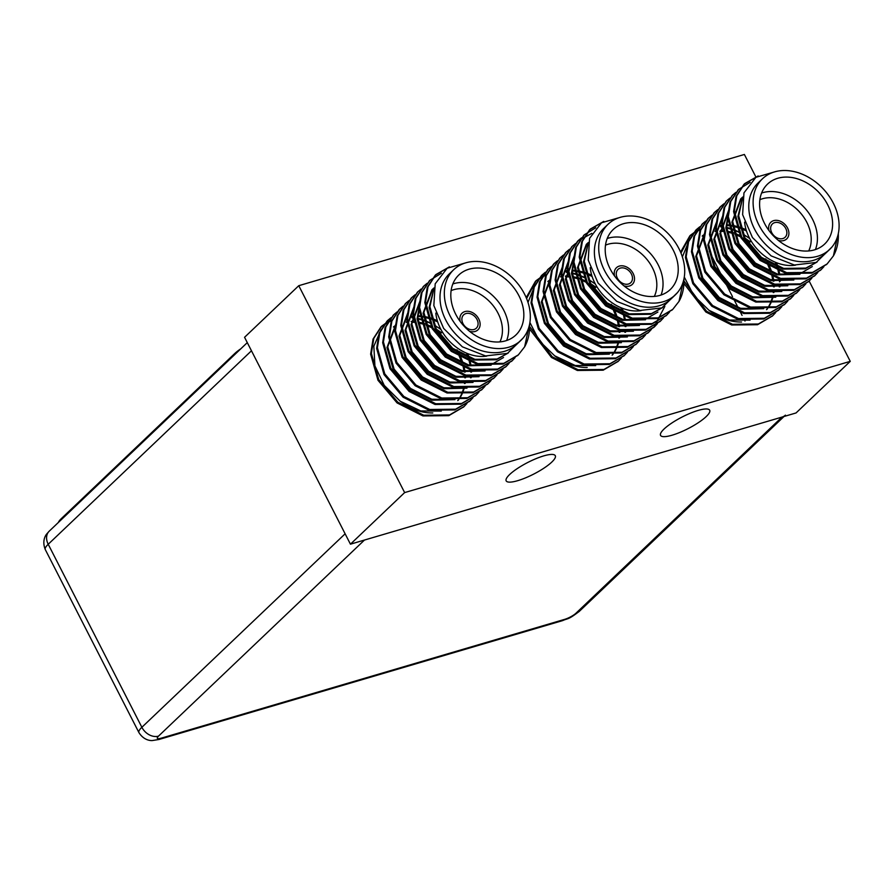 <?xml version="1.0" encoding="UTF-8"?>
<svg xmlns="http://www.w3.org/2000/svg" width="895" height="895" viewBox="0 0 895 895"><rect width="100%" height="100%" fill="white"/><g stroke="black" fill="none" stroke-linecap="round" stroke-linejoin="round"><path stroke-width="1.34" d="M478.758 318.944A11.501 8.726 46.4 0 0 462.055 313.194A11.501 8.726 46.4 0 0 460.209 321.495A11.501 8.726 46.4 0 1 462.055 313.194A11.501 8.726 46.4 0 1 478.758 318.944A11.501 8.726 46.4 0 1 477.919 329.852A11.501 8.726 46.4 0 0 478.758 318.944M469.528 331.284A11.501 8.726 46.4 0 0 477.919 329.852A11.501 8.726 46.4 0 1 469.528 331.284M477.001 319.459A9.196 6.981 46.4 0 0 463.644 314.861A9.196 6.981 46.4 0 0 464.93 326.339A9.196 6.981 46.4 0 0 476.33 328.185A9.196 6.981 46.4 0 0 477.001 319.459M633.145 273.467A11.501 8.726 46.4 0 0 616.442 267.728A11.501 8.726 46.4 0 0 614.596 276.029A11.501 8.726 46.4 0 1 616.442 267.728A11.501 8.726 46.4 0 1 633.145 273.467A11.501 8.726 46.4 0 1 632.306 284.386A11.501 8.726 46.4 0 0 633.145 273.467M623.916 285.818A11.501 8.726 46.4 0 0 632.306 284.386A11.501 8.726 46.4 0 1 623.916 285.818M631.389 273.993A9.196 6.981 46.4 0 0 618.031 269.395A9.196 6.981 46.4 0 0 619.318 280.873A9.196 6.981 46.4 0 0 630.718 282.719A9.196 6.981 46.4 0 0 631.389 273.993M787.533 228.001A11.501 8.726 46.4 0 0 770.83 222.262A11.501 8.726 46.4 0 0 768.984 230.563A11.501 8.726 46.4 0 1 770.83 222.262A11.501 8.726 46.4 0 1 787.533 228.001A11.501 8.726 46.4 0 1 786.683 238.92A11.501 8.726 46.4 0 0 787.533 228.001M778.303 240.352A11.501 8.726 46.4 0 0 786.683 238.92A11.501 8.726 46.4 0 1 778.303 240.352M785.776 228.527A9.196 6.981 46.4 0 0 772.419 223.929A9.196 6.981 46.4 0 0 773.705 235.407A9.196 6.981 46.4 0 0 785.105 237.253A9.196 6.981 46.4 0 0 785.776 228.527M58.399 522.445A23.001 5.437 -27.1 0 1 61.307 518.63L234.758 353.525A23.001 5.437 -27.1 0 1 240.822 348.781M838.302 233.617A57.493 43.654 -133.6 0 1 833.413 255.892L827.137 263.924L812.515 272.404L786.683 272.684L760.806 259.684L741.709 237.03L734.359 210.907L736.775 195.804L744.752 183.576L758.166 175.935M823.881 266.676L821.051 269.708L806.496 278.144L780.653 278.412L754.787 265.423L735.679 242.758L728.329 216.646L730.756 201.532L738.733 189.315L750.155 182.323M817.862 272.404L815.032 275.436L800.477 283.872L774.634 284.151L748.757 271.151L729.66 248.497L722.31 222.374L724.737 207.271L732.703 195.043L735.925 192.369M811.843 278.144L809.013 281.175L794.447 289.611L768.615 289.879L742.738 276.879L723.641 254.225L716.291 228.102L718.707 212.999L726.684 200.771L729.906 198.097M805.813 283.872L802.983 286.915L788.428 295.339L762.585 295.618L736.719 282.619L717.611 259.964L710.261 233.841L712.688 218.727L720.665 206.51L723.876 203.836M799.794 289.611L796.964 292.643L782.409 301.078L756.566 301.346L730.7 288.347L711.592 265.692L704.242 239.569L706.67 224.466L714.646 212.238L717.857 209.564M793.775 295.339L790.934 298.382L776.39 306.806L750.547 307.086L724.67 294.086L705.573 271.42L698.223 245.308L700.651 230.194L708.627 217.966L711.838 215.303M787.745 301.078L784.904 304.121L770.36 312.545L744.517 312.814L718.651 299.814L699.543 277.159L692.193 251.036L694.621 235.922L702.609 223.694L705.808 221.031M781.727 306.806L778.885 309.849L764.341 318.273L738.498 318.553L712.633 305.553L693.524 282.887L686.174 256.775L688.602 241.661L696.59 229.433L699.789 226.771M775.708 312.545L772.866 315.588L758.322 324.012L732.479 324.281L706.602 311.281L683.97 280.996M680.972 253.072L690.56 235.161L697.362 230.239M720.385 226.278L722.578 226.569M726.617 227.386L729.962 228.303M732.647 229.209L739.27 232.062M743.063 234.11L749.697 238.495M749.764 238.618A57.493 43.654 46.4 0 0 743.242 234.479M739.471 232.532A57.493 43.654 46.4 0 0 732.759 229.758M730.119 228.907A57.493 43.654 46.4 0 0 726.639 228.001M722.657 227.24A57.493 43.654 46.4 0 0 720.911 227.006M826.689 264.338L811.765 273.132L785.922 273.4L760.056 260.4L740.948 237.746L733.598 211.623L736.026 196.52L744.002 184.292L756.465 176.941M820.659 270.077L805.746 278.86L779.903 279.128L754.037 266.139L734.929 243.474L727.579 217.362L730.007 202.248L738.364 189.662M814.64 275.805L799.727 284.588L773.884 284.867L748.007 271.867L728.91 249.213L721.56 223.09L723.988 207.976L732.345 195.39M808.621 281.545L793.697 290.327L767.854 290.595L741.989 277.595L722.88 254.941L715.53 228.818L717.958 213.715L726.326 201.129M802.591 287.273L787.678 296.055L761.835 296.334L735.97 283.335L716.861 260.68L709.511 234.557L711.939 219.454L719.904 207.226L723.552 204.25M796.572 293.012L781.659 301.794L755.816 302.062L729.94 289.063L710.843 266.408L703.492 240.285L705.92 225.182L714.277 212.596M790.553 298.74L775.629 307.522L749.786 307.802L723.921 294.802L704.812 272.147L697.462 246.024L699.89 230.91L707.878 218.682L711.514 215.706M784.523 304.479L769.61 313.261L743.767 313.53L717.902 300.53L698.794 277.875L691.443 251.752L693.871 236.649L702.239 224.063M778.505 310.207L763.592 318.989L737.749 319.269L711.872 306.269L692.775 283.603L685.425 257.491L687.841 242.388L695.818 230.16L699.465 227.173M772.486 315.946L757.562 324.728L731.718 324.997L705.853 311.997L683.925 283.469M680.58 252.144L689.81 235.877L701.143 228.93M762.484 178.765L758.154 182.893A48.755 37.019 46.4 0 0 764.956 243.731A48.755 37.019 46.4 0 0 825.38 253.52L829.721 249.392A48.755 37.019 46.4 0 0 833.301 203.12A48.755 37.019 46.4 0 0 762.484 178.765A48.755 37.019 46.4 0 0 769.286 239.603A48.755 37.019 46.4 0 0 829.721 249.392M827.685 204.776A41.394 31.437 46.4 0 0 767.563 184.09A41.394 31.437 46.4 0 0 773.336 235.754A41.394 31.437 46.4 0 0 824.642 244.055A41.394 31.437 46.4 0 0 827.685 204.776M833.413 255.892L837.519 236.638M831.779 247.21L816.229 262.425L794.368 265.009L771.154 255.892L752.438 237.533L742.615 214.655L743.969 192.861L755.917 177.311L775.596 171.605M817.045 262.045L805.086 268.813L782.901 269.115L760.694 258.062L744.271 238.741L737.905 216.467L742.492 198.366M799.861 274.295L776.871 274.854L754.664 263.801L738.252 244.48L731.886 222.195L740.702 198.891L742.738 197.146M793.831 280.023L770.852 280.582L748.645 269.529L732.222 250.208L725.867 227.934L728.362 213.871M787.813 285.762L764.833 286.322L742.626 275.268L726.203 255.948L719.837 233.662L728.653 210.359M781.794 291.49L758.803 292.05L736.596 280.996L720.184 261.676L713.818 239.401L722.634 216.098M775.764 297.218L752.784 297.778L730.577 286.724L714.154 267.415L707.8 245.129L716.615 221.826M763.726 308.685L740.747 309.245L718.528 298.192L702.116 278.882L695.751 256.596L704.566 233.293M720.464 225.842L722.489 225.618M726.617 225.529L729.358 225.708M732.166 226.088L739.796 228.091M740.892 228.493L746.486 230.977M775.316 262.213L777.207 267.392M777.9 269.809L778.885 274.418M779.344 278.076L779.523 281.869M779.422 285.113L779.254 286.847M702.217 236.101L704.387 234.803M715.083 231.492L716.459 231.357M719.86 231.246L723.339 231.447M727.009 231.984L731.383 233.047M734.873 234.221L741.977 237.522M746.217 240.106L749.562 242.5M764.979 259.584L765.37 260.221M767.765 264.607L770.819 271.979M771.87 275.537L773 281.052M773.325 283.816L773.493 286.836M773.392 290.853L773.235 292.587M772.15 298.225L770.606 302.655M770.483 302.946L768.883 306.124M767.362 308.529L766.512 309.67M741.563 322.01C730.32 322.133 719.468 318.24 709.019 310.308L693.748 295.451L684.283 277.036M816.9 262.123L805.836 268.097L783.651 268.399L761.444 257.346L745.02 238.025L738.666 215.751L742.347 199.205M812.302 266.576L799.817 273.836L777.632 274.138L755.425 263.085L739.001 243.764L732.636 221.479L741.452 198.175L742.772 197.001M792.232 280.012L770.651 279.632L749.395 268.813L732.983 249.492L726.617 227.218L728.329 215.248M786.202 285.74L764.632 285.36L743.376 274.552L726.953 255.232L720.598 232.946L729.414 209.643M780.183 291.479L758.613 291.088L737.357 280.28L720.934 260.96L714.568 238.685L723.384 215.371M774.164 297.207L752.583 296.827L731.327 286.008L714.915 266.699L708.549 244.413L717.365 221.11M762.115 308.674L740.545 308.294L719.289 297.476L702.866 278.166L696.5 255.88L705.316 232.577M720.587 225.227L722.433 224.981M726.639 224.79L729.201 224.913M732.076 225.238L739.494 227.017M740.545 227.375L746.083 229.691M776.569 262.727L778.292 267.773M778.93 270.223L779.78 274.608M780.171 278.3L780.283 281.153M780.104 285.214L779.925 286.803M702.541 235.676L704.421 234.49M715.194 230.865L716.414 230.72M720.609 230.53L723.182 230.641M726.897 231.111L731.036 232.018M733.464 232.745L741.138 235.956M745.121 238.204L750.312 241.784M765.728 258.868L768.145 263.141M769.297 265.535L771.937 272.404M772.911 275.951L773.873 281.22M774.153 284.028L774.253 286.881M774.085 290.953L773.906 292.531M772.732 298.091L771.132 302.454M770.919 302.935L769.364 305.877M767.608 308.506L766.948 309.368M750.077 320.142L729.582 320.03L709.019 310.308M682.37 256.932L689.676 239.088M761.6 193.029A41.394 31.437 -133.6 0 1 812.503 219.219A41.394 31.437 -133.6 0 1 815.423 249.571M795.51 265.166A41.394 31.437 -133.6 0 1 744.595 222.161M808.7 250.958A36.796 27.935 46.4 0 0 806.831 222.318A36.796 27.935 46.4 0 0 759.889 199.686M850.25 361.356L796.047 412.953L350.437 544.182L244.559 337.292L298.762 285.695L404.641 492.586L850.25 361.356L809.147 281.041M755.772 176.74L744.383 154.466L298.762 285.695M440.989 329.561A57.493 43.654 46.4 0 0 434.467 325.411M430.708 323.464A57.493 43.654 46.4 0 0 423.984 320.69M421.344 319.839A57.493 43.654 46.4 0 0 417.875 318.933M413.882 318.172A57.493 43.654 46.4 0 0 412.136 317.938M432.788 412.942C421.545 413.076 410.704 409.172 400.244 401.24L384.279 385.432L374.904 365.842L373.853 346.208L380.901 330.031M595.376 284.084A57.493 43.654 46.4 0 0 588.854 279.945M585.084 277.998A57.493 43.654 46.4 0 0 578.371 275.224M575.731 274.373A57.493 43.654 46.4 0 0 572.252 273.467M568.269 272.706A57.493 43.654 46.4 0 0 566.524 272.472M587.176 367.476C575.932 367.61 565.081 363.706 554.631 355.774L539.361 340.928L529.907 322.502M527.983 302.398L535.288 284.554M683.914 279.083A57.493 43.654 -133.6 0 1 679.025 301.358L672.749 309.39L658.138 317.882L632.295 318.15L606.418 305.15L587.321 282.496L579.971 256.373L582.388 241.27L590.364 229.042L603.778 221.401M669.494 312.142L666.674 315.174L652.108 323.61L626.265 323.878L600.4 310.889L581.291 288.224L573.941 262.112L576.369 247.009L584.346 234.781L595.768 227.789M663.475 317.87L660.644 320.913L646.089 329.338L620.246 329.617L594.381 316.617L575.272 293.963L567.922 267.84L570.35 252.737L578.327 240.509L581.537 237.835M657.456 323.61L654.625 326.641L640.07 335.077L614.227 335.345L588.351 322.357L569.254 299.691L561.903 273.579L564.32 258.465L572.297 246.237L575.519 243.563M651.426 329.338L648.595 332.381L634.04 340.805L608.197 341.084L582.332 328.085L563.223 305.43L555.873 279.307L558.301 264.204L566.278 251.976L569.488 249.302M645.407 335.077L642.576 338.109L628.021 346.544L602.178 346.812L576.313 333.813L557.205 311.158L549.854 285.035L552.282 269.932L560.259 257.704L563.47 255.03M639.388 340.805L636.546 343.848L622.003 352.272L596.159 352.552L570.283 339.552L551.186 316.897L543.836 290.774L546.263 275.66L554.24 263.432L557.451 260.769M633.358 346.544L630.528 349.587L615.973 358.011L590.129 358.28L564.264 345.28L545.156 322.625L537.805 296.502L540.233 281.399L548.221 269.171L551.421 266.497M627.339 352.272L624.497 355.315L609.954 363.739L584.111 364.019L558.245 351.019L539.137 328.353L531.787 302.242L534.214 287.127L542.202 274.899L545.402 272.237M621.32 358.011L618.479 361.054L603.935 369.478L578.092 369.747L552.215 356.747L529.583 326.474M526.584 298.538L536.183 280.627L542.974 275.705M565.998 271.744L568.191 272.046M572.229 272.852L575.574 273.769M578.26 274.675L584.882 277.528M588.686 279.576L595.309 283.961M672.302 309.815L657.377 318.598L631.534 318.866L605.669 305.866L586.561 283.212L579.21 257.089L581.638 241.986L589.615 229.758L602.089 222.419M666.272 315.543L651.359 324.326L625.515 324.605L599.65 311.605L580.542 288.94L573.192 262.828L575.619 247.714L583.987 235.128M660.253 321.271L645.34 330.065L619.497 330.333L593.62 317.333L574.523 294.679L567.173 268.556L569.6 253.442L577.577 241.214L591.83 233.349M664.851 306.37L653.853 327.369L639.31 335.793L613.467 336.061L587.601 323.073L568.493 300.407L561.143 274.295L563.57 259.181L571.939 246.595M648.204 332.739L633.291 341.521L607.448 341.8L581.582 328.801L562.474 306.146L555.124 280.023L557.551 264.92L565.517 252.692L569.164 249.716M642.185 338.478L627.272 347.26L601.429 347.528L575.552 334.54L556.455 311.874L549.105 285.751L551.533 270.648L559.89 258.062M636.166 344.206L621.242 352.988L595.41 353.268L569.533 340.268L550.436 317.613L543.075 291.49L545.502 276.376L553.49 264.148L557.126 261.183M630.136 349.945L615.223 358.727L589.38 358.996L563.514 345.996L544.406 323.341L537.056 297.218L539.484 282.115L547.852 269.529M624.117 355.673L609.204 364.455L583.361 364.735L557.484 351.735L538.387 329.08L531.037 302.957L533.465 287.854L541.441 275.626L545.077 272.639M618.098 361.412L603.174 370.194L577.342 370.463L551.465 357.463L529.538 328.935M526.193 297.61L535.423 281.343L546.755 274.396M608.097 224.231L603.767 228.359A48.755 37.019 46.4 0 0 610.569 289.197A48.755 37.019 46.4 0 0 671.004 298.986L675.333 294.858A48.755 37.019 46.4 0 0 678.913 248.586A48.755 37.019 46.4 0 0 608.097 224.231A48.755 37.019 46.4 0 0 614.899 285.069A48.755 37.019 46.4 0 0 675.333 294.858M673.297 250.242A41.394 31.437 46.4 0 0 613.176 229.556A41.394 31.437 46.4 0 0 618.948 281.22A41.394 31.437 46.4 0 0 670.265 289.532A41.394 31.437 46.4 0 0 673.297 250.242M679.025 301.358L683.131 282.104M677.392 292.676L661.841 307.902L639.981 310.475L616.767 301.369L598.05 282.999L588.228 260.121L589.581 238.327L601.529 222.777L621.208 217.071M662.669 307.511L650.699 314.279L628.514 314.581L606.307 303.528L589.883 284.207L583.518 261.933L588.104 243.832M645.474 319.761L622.495 320.32L600.276 309.267L583.864 289.946L577.499 267.661L586.314 244.357L588.351 242.612M639.444 325.489L616.465 326.048L594.258 314.995L577.834 295.674L571.48 273.4L573.975 259.337M633.425 331.228L610.446 331.788L588.239 320.734L571.815 301.414L565.45 279.128L574.266 255.825M627.406 336.956L604.427 337.516L582.209 326.462L565.797 307.142L559.431 284.867L568.247 261.564M621.376 342.695L598.397 343.255L576.19 332.202L559.778 312.881L553.412 290.595L562.228 267.292M609.338 354.151L586.359 354.711L564.141 343.669L547.729 324.348L541.363 302.062L550.179 278.759M566.076 271.319L568.101 271.095M572.229 270.995L574.97 271.174M577.778 271.554L585.408 273.557M586.505 273.959L592.098 276.443M620.929 307.679L622.819 312.858M623.513 315.275L624.497 319.884M624.956 323.542L625.124 326.574M625.034 330.579L624.867 332.313M547.829 281.567L550.011 280.269M560.695 276.969L562.082 276.823M565.472 276.712L568.952 276.913M572.621 277.45L576.995 278.513M580.486 279.688L587.59 282.988M591.83 285.572L595.175 287.966M610.591 305.05L612.09 307.6M613.377 310.073L616.431 317.445M617.483 321.003L618.613 326.518M618.937 329.282L619.105 332.302M619.016 336.319L618.848 338.053M617.763 343.691L616.219 348.121M616.096 348.412L614.496 351.59M612.974 353.995L612.124 355.136M662.513 307.589L651.448 313.563L629.263 313.865L607.056 302.812L590.633 283.491L584.278 261.217L587.959 244.671M657.926 312.042L645.429 319.302L623.244 319.604L601.037 308.551L584.614 289.23L578.248 266.945L587.064 243.641L588.384 242.467M637.844 325.478L616.263 325.098L595.007 314.279L578.595 294.958L572.229 272.684L573.941 260.713M631.825 331.206L610.245 330.826L588.988 320.018L572.565 300.698L566.211 278.412L575.026 255.109M625.795 336.945L604.226 336.565L582.969 325.746L566.546 306.426L560.18 284.151L568.996 260.848M619.776 342.673L598.207 342.293L576.939 331.486L560.527 312.165L554.162 289.879L562.977 266.576M607.727 354.14L586.158 353.76L564.902 342.942L548.478 323.632L542.124 301.346L550.928 278.043M566.211 270.693L568.045 270.447M572.252 270.256L574.814 270.38M577.689 270.704L585.106 272.483M586.158 272.841L591.696 275.157M622.182 308.193L623.569 312.142M624.542 315.689L625.392 320.074M625.784 323.766L625.896 326.619M625.717 330.68L625.538 332.269M548.154 281.142L550.033 279.956M560.807 276.331L562.026 276.186M565.506 275.984L568.795 276.108M572.509 276.577L576.649 277.484M579.076 278.211L586.751 281.422M590.734 283.67L595.925 287.25M611.352 304.334L613.757 308.607M614.91 311.001L617.55 317.87M618.523 321.417L619.485 326.686M619.765 329.494L619.866 332.347M619.698 336.419L619.519 337.997M618.344 343.557L616.756 347.92M616.532 348.401L614.977 351.343M613.22 353.972L612.56 354.834M595.69 365.607L575.194 365.496L554.631 355.774M607.213 238.495A41.394 31.437 -133.6 0 1 658.116 264.696A41.394 31.437 -133.6 0 1 661.036 295.037M641.122 310.632A41.394 31.437 -133.6 0 1 590.208 267.627M654.312 296.424A36.796 27.935 46.4 0 0 652.444 267.784A36.796 27.935 46.4 0 0 605.501 245.152M529.527 324.549A57.493 43.654 -133.6 0 1 524.638 346.824L518.362 354.856L503.751 363.348L477.908 363.616L452.031 350.616L432.934 327.962L425.584 301.839L428 286.736L435.977 274.519L449.391 266.878M515.106 357.608L512.287 360.64L497.721 369.076L471.889 369.355L446.012 356.355L426.915 333.69L419.554 307.578L421.981 292.475L429.958 280.247L441.38 273.255M509.087 363.348L506.257 366.379L491.702 374.815L465.859 375.083L439.993 362.083L420.885 339.429L413.535 313.306L415.962 298.203L423.939 285.975L427.15 283.301M503.068 369.076L500.238 372.107L485.683 380.543L459.84 380.811L433.963 367.823L414.866 345.157L407.516 319.045L409.944 303.931L417.92 291.714L421.131 289.029M497.038 374.804L494.208 377.847L479.653 386.282L453.821 386.55L427.944 373.551L408.847 350.896L401.497 324.773L403.913 309.67L411.89 297.442L415.112 294.768M491.019 380.543L488.189 383.575L473.634 392.01L447.791 392.278L421.925 379.29L402.817 356.624L395.467 330.512L397.895 315.398L405.871 303.17L409.082 300.496M485 386.271L482.159 389.314L467.615 397.738L441.772 398.018L415.895 385.018L396.798 362.363L389.448 336.24L391.876 321.126L399.852 308.898L403.063 306.235M478.982 392.01L476.14 395.053L461.585 403.477L435.753 403.746L409.876 390.746L390.779 368.091L383.429 341.968L385.846 326.865L393.834 314.637L397.044 311.963M472.952 397.738L470.11 400.781L455.566 409.205L429.723 409.485L403.858 396.485L384.749 373.83L377.399 347.707L379.827 332.593L387.815 320.365L391.014 317.703M466.933 403.477L464.091 406.52L449.547 414.944L423.704 415.213L397.827 402.213L378.73 379.558L371.38 353.435L373.808 338.321L381.796 326.093L388.587 321.171M411.611 317.21L413.803 317.512M417.853 318.318L421.187 319.235M423.872 320.142L430.495 322.994M434.299 325.042L440.922 329.427M517.914 355.281L502.99 364.064L477.158 364.332L451.281 351.332L432.184 328.678L424.823 302.555L427.251 287.452L435.227 275.235L447.701 267.885M511.884 361.009L496.971 369.792L471.128 370.071L445.262 357.071L426.154 334.406L418.804 308.294L421.232 293.191L429.6 280.594M505.865 366.749L490.952 375.531L465.109 375.799L439.232 362.799L420.135 340.145L412.785 314.022L415.213 298.908L423.57 286.333M499.846 372.477L484.922 381.259L459.09 381.538L433.214 368.539L414.116 345.873L406.766 319.761L409.183 304.647L417.551 292.061M493.827 378.205L478.903 386.998L453.06 387.267L427.195 374.267L408.086 351.612L400.736 325.489L403.164 310.386L411.141 298.158L414.777 295.182M487.797 383.944L472.884 392.726L447.041 392.994L421.165 380.006L402.068 357.34L394.717 331.228L397.145 316.114L405.502 303.528M481.778 389.672L466.854 398.454L441.022 398.734L415.146 385.734L396.049 363.079L388.698 336.956L391.126 321.842L399.103 309.614L402.739 306.649M475.76 395.411L460.835 404.193L434.992 404.462L409.127 391.473L390.019 368.807L382.668 342.695L385.096 327.581L393.464 314.995M469.73 401.139L454.817 409.921L428.973 410.201L403.108 397.201L384 374.546L376.65 348.423L379.077 333.32L387.054 321.092L390.69 318.117M463.711 406.878L448.798 415.66L422.955 415.929L397.078 402.929L377.981 380.274L370.631 354.151L373.058 339.037L381.035 326.809L392.368 319.862M453.709 269.697L449.379 273.825A48.755 37.019 46.4 0 0 456.181 334.663A48.755 37.019 46.4 0 0 516.616 344.452L520.946 340.324A48.755 37.019 46.4 0 0 524.526 294.063A48.755 37.019 46.4 0 0 453.709 269.697A48.755 37.019 46.4 0 0 460.522 330.535A48.755 37.019 46.4 0 0 520.946 340.324M518.91 295.708A41.394 31.437 46.4 0 0 458.788 275.022A41.394 31.437 46.4 0 0 464.561 326.686A41.394 31.437 46.4 0 0 515.878 334.998A41.394 31.437 46.4 0 0 518.91 295.708M524.638 346.824L528.744 327.57M523.004 338.142L507.454 353.368L485.593 355.942L462.379 346.835L443.663 328.465L433.84 305.587L435.194 283.804L447.142 268.243L466.821 262.537M508.282 352.988L496.311 359.745L474.126 360.047L451.919 348.994L435.496 329.684L429.141 307.399L433.717 289.298M491.086 365.227L468.107 365.786L445.889 354.733L429.477 335.412L423.111 313.127L431.927 289.823L433.963 288.078M485.056 370.955L462.077 371.514L439.87 360.461L423.458 341.14L417.092 318.866L419.587 304.803M479.038 376.694L456.058 377.254L433.851 366.2L417.428 346.88L411.073 324.594L419.878 301.291M473.019 382.422L450.04 382.982L427.832 371.928L411.409 352.608L405.043 330.333L413.859 307.03M466.989 388.161L444.009 388.721L421.802 377.668L405.39 358.347L399.025 336.061L407.84 312.758M454.951 399.629L431.972 400.188L409.765 389.135L393.341 369.814L386.976 347.528L395.791 324.225M411.7 316.785L413.714 316.561M417.842 316.461L420.594 316.64M423.391 317.031L431.021 319.023M432.117 319.425L437.711 321.909M466.541 353.145L468.432 358.324M469.125 360.741L470.11 365.35M470.58 369.008L470.748 372.04M470.647 376.045L470.479 377.779M393.453 327.033L395.624 325.746M406.308 322.435L407.695 322.289M411.823 322.189L414.564 322.379M418.233 322.916L422.608 323.979M426.098 325.153L433.202 328.454M437.442 331.038L440.787 333.443M456.204 350.516L457.703 353.066M458.99 355.539L462.044 362.922M463.107 366.469L464.225 371.984M464.55 374.748L464.718 377.768M464.628 381.785L464.46 383.519M463.375 389.157L461.842 393.587M461.708 393.878L460.108 397.056M458.587 399.461L457.748 400.602M508.125 353.055L497.061 359.029L474.876 359.331L452.669 348.278L436.257 328.968L429.891 306.683L433.572 290.137M503.538 357.508L491.042 364.768L468.857 365.07L446.65 354.017L430.226 334.696L423.872 312.411L432.677 289.107L433.997 287.933M483.457 370.944L461.887 370.564L440.62 359.745L424.208 340.424L417.842 318.15L419.554 306.179M477.438 376.672L455.857 376.292L434.601 365.484L418.189 346.164L411.823 323.878L420.639 300.575M471.408 382.411L449.838 382.031L428.582 371.212L412.159 351.892L405.804 329.617L414.609 306.314M465.389 388.139L443.819 387.759L422.552 376.952L406.14 357.631L399.774 335.345L408.59 312.042M453.34 399.606L431.77 399.226L410.514 388.419L394.091 369.098L387.736 346.812L396.552 323.509M411.823 316.159L413.658 315.913M417.864 315.722L420.437 315.845M423.301 316.17L430.719 317.949M431.77 318.307L437.308 320.623M467.794 353.659L469.517 358.705M470.155 361.155L471.005 365.54M471.397 369.232L471.508 372.085M471.329 376.157L471.15 377.735M393.766 326.619L395.646 325.422M406.419 321.797L407.639 321.652M411.118 321.462L414.407 321.573M418.122 322.043L422.261 322.961M424.7 323.677L432.363 326.888M436.346 329.136L441.548 332.727M456.965 349.8L459.37 354.073M460.533 356.467L463.162 363.336M464.136 366.883L465.098 372.152M465.378 374.96L465.478 377.813M465.31 381.885L465.131 383.463M463.968 389.023L462.368 393.386M462.144 393.867L460.589 396.809M458.833 399.438L458.173 400.3M441.302 411.073L420.807 410.962L400.244 401.24M452.836 283.961A41.394 31.437 -133.6 0 1 503.728 310.162A41.394 31.437 -133.6 0 1 506.648 340.503M486.735 356.098A41.394 31.437 -133.6 0 1 435.82 313.093M499.925 341.89A36.796 27.935 46.4 0 0 498.056 313.261A36.796 27.935 46.4 0 0 451.114 290.618M350.437 544.182L404.641 492.586M698.134 410.425A27.6 6.522 -27.1 0 1 709.69 410.246A27.6 6.522 -27.1 0 1 688.098 428.615A27.6 6.522 -27.1 0 1 660.555 435.384A27.6 6.522 -27.1 0 1 671.787 423.033A27.6 6.522 -27.1 0 1 698.134 410.425M543.746 455.891A27.6 6.522 -27.1 0 1 555.303 455.712A27.6 6.522 -27.1 0 1 533.711 474.093A27.6 6.522 -27.1 0 1 506.167 480.85A27.6 6.522 -27.1 0 1 517.411 468.499A27.6 6.522 -27.1 0 1 543.746 455.891M782.017 417.081L364.466 540.054L158.505 736.126A9.196 2.17 152.9 0 0 161.178 738.185L564.689 619.351A9.196 2.17 152.9 0 0 576.044 613.153L782.017 417.081A13.794 10.483 46.4 0 0 785.418 415.146M744.998 321.081L744.271 319.66M742.089 315.398L740.12 311.55M738.095 307.589L734.594 300.742M732.513 296.67L726.315 284.576M723.048 278.2L709.287 251.294M704.331 241.605L703.269 239.547M234.758 353.525L235.116 354.219M61.307 518.63L61.665 519.335M251.461 350.784L48.218 544.272L141.869 727.288L345.123 533.8M45.287 549.575C41.55 540.267 46.204 534.516 46.775 533.935L49.225 531.171A13.794 10.483 46.4 0 0 48.218 544.272A23.001 5.437 152.9 0 0 45.287 549.575L138.938 732.602A23.001 5.437 -27.1 0 1 141.869 727.288A13.794 10.483 46.4 0 0 158.505 736.126M783.998 416.499L579.457 611.218A13.794 10.483 -133.6 0 1 576.044 613.153M579.457 611.218C567.911 620.134 568.314 618.065 562.485 620.649A13.794 8.368 -106.4 0 0 564.689 619.351M562.485 620.649L158.974 739.483A13.794 8.368 -106.4 0 0 161.178 738.185M772.105 316.304L772.866 315.588M778.135 310.565L778.885 309.849M784.154 304.837L784.904 304.121M790.173 299.098L790.934 298.382M796.203 293.37L796.953 292.654M802.222 287.642L802.972 286.926M808.241 281.903L808.99 281.187M814.26 276.175L815.021 275.459M820.29 270.435L821.039 269.719M826.309 264.707L827.058 263.991M689.81 235.877L690.56 235.161M695.829 230.149L696.59 229.433M701.859 224.41L702.609 223.694M707.878 218.682L708.627 217.966M713.897 212.943L714.657 212.227M719.927 207.215L720.676 206.499M725.946 201.487L726.695 200.771M731.965 195.748L732.714 195.032M737.995 190.02L738.744 189.304M744.013 184.28L744.763 183.565M711.346 226.838L710.585 227.554M617.718 361.77L618.479 361.054M623.748 356.042L624.497 355.315M629.767 350.303L630.516 349.587M635.786 344.575L636.546 343.848M641.816 338.836L642.565 338.12M647.835 333.108L648.584 332.392M653.853 327.369L654.614 326.653M659.884 321.641L660.633 320.925M665.902 315.901L666.652 315.185M671.921 310.173L672.671 309.457M535.423 281.343L536.172 280.627M541.441 275.615L542.202 274.899M547.471 269.887L548.221 269.16M553.49 264.148L554.24 263.432M559.509 258.42L560.27 257.704M565.539 252.681L566.289 251.965M571.558 246.953L572.308 246.237M577.577 241.214L578.338 240.498M583.607 235.486L584.357 234.77M589.626 229.746L590.376 229.03M556.958 272.304L556.198 273.031M463.341 407.236L464.091 406.52M469.36 401.508L470.11 400.781M475.379 395.769L476.129 395.053M481.398 390.041L482.159 389.325M487.428 384.302L488.178 383.586M493.447 378.574L494.197 377.858M499.466 372.835L500.227 372.119M505.496 367.107L506.246 366.391M511.515 361.367L512.264 360.651M517.534 355.639L518.283 354.923M381.035 326.809L381.796 326.093M387.065 321.081L387.815 320.365M393.084 315.353L393.834 314.637M399.103 309.614L399.852 308.898M405.133 303.886L405.882 303.17M411.152 298.147L411.901 297.431M417.171 292.419L417.92 291.703M423.19 286.68L423.95 285.964M429.22 280.952L429.969 280.236M435.238 275.212L435.988 274.496M402.571 317.781L401.821 318.497M158.974 739.483L152.43 740.534C151.579 740.657 144.252 741.004 138.938 732.602M49.225 531.171L247.288 342.628"/></g></svg>
